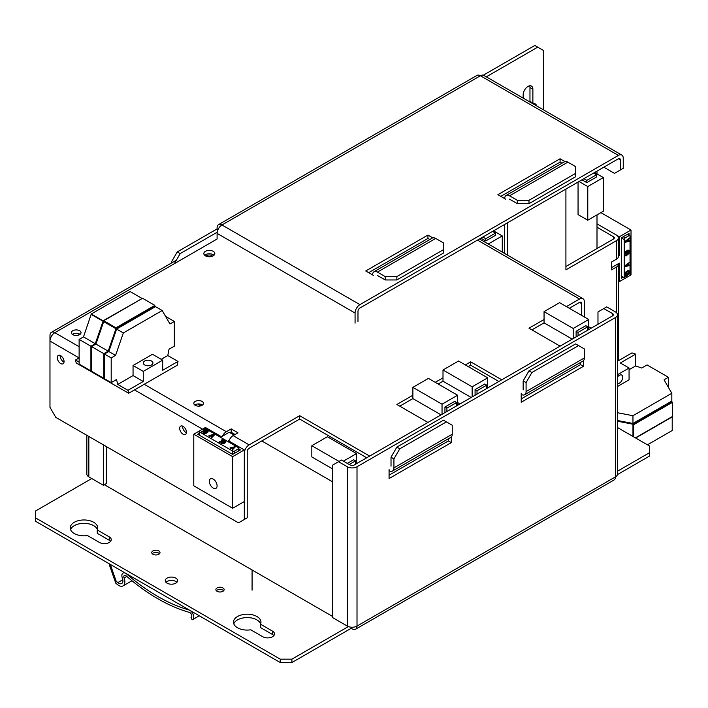 <?xml version="1.0" encoding="UTF-8"?>
<svg xmlns="http://www.w3.org/2000/svg" width="708" height="708" viewBox="0 0 708 708"><rect width="100%" height="100%" fill="white"/><g stroke="black" fill="none" stroke-linecap="round" stroke-linejoin="round"><path stroke-width="1.06" d="M131.971 580.755L123.068 585.888A8.682 5.018 -120 0 1 117.431 584.551L115.767 583.18L109.846 566.267A8.248 5.655 -168.2 0 1 109.66 564.046M115.767 583.18L116.183 581.224L117.847 582.596A5.938 3.425 60 0 0 121.696 583.516A5.938 3.425 60 0 0 122.378 578.091A5.496 3.177 -120 0 1 123.015 573.064A5.496 3.177 -120 0 1 126.714 574.029A178.805 103.235 -120 0 0 188.93 609.951L189.054 609.88M123.068 585.888A8.682 5.018 -120 0 0 124.068 577.958A2.752 1.584 60 0 1 124.387 575.445A2.752 1.584 60 0 1 126.236 575.931A181.558 104.819 60 0 0 189.417 612.402A2.752 1.584 60 0 1 191.576 614.721A2.752 1.584 60 0 1 191.266 617.234A2.752 1.584 60 0 1 191.018 617.332L192.142 619.81A5.496 3.177 -120 0 0 192.638 619.615A5.496 3.177 -120 0 0 193.266 614.588A5.496 3.177 -120 0 0 188.93 609.951M110.289 564.409L116.183 581.224M191.47 617.066L191.018 617.332M343.407 461.147L356.522 453.571L327.379 436.739L311.83 445.721L311.83 456.934L332.725 468.997M355.558 464.227L355.558 460.864L353.611 459.74L347.292 463.386M311.83 445.721L339.035 461.421M356.522 463.669L356.522 453.571M438.146 384.01L443.004 381.205L471.183 397.471M443.004 381.205L443.004 369.983L472.147 386.816L487.697 377.842L458.545 361.009L443.004 369.983M487.697 387.94L487.697 377.842M472.147 396.914L472.147 386.816M486.723 388.497L486.723 385.134L484.785 384.01L475.068 389.621L475.068 395.232M399.763 406.171L412.879 398.595L441.057 414.861M444.943 407.012L446.89 408.135L456.607 402.525L454.66 401.401L444.943 407.012L444.943 412.622M457.58 405.33L457.58 395.232L428.429 378.399L412.879 387.373L442.031 404.206L457.58 395.232M442.031 414.304L442.031 404.206M412.879 398.595L412.879 387.373M531.903 329.875L544.054 322.866L572.232 339.132M544.054 322.866L544.054 311.644L573.206 328.477L588.746 319.503L559.594 302.67L544.054 311.644M588.746 329.601L588.746 319.503M573.206 338.574L573.206 328.477M576.117 331.282L578.055 332.397L587.773 326.795L585.835 325.671L576.117 331.282L576.117 336.893M234.1 435.057L229.242 432.252L221.471 436.739L205.435 427.49L193.78 434.216L193.78 485.83L232.64 508.264L244.304 501.538L244.304 449.925L228.268 440.668L229.242 440.111M199.205 433.331L197.665 434.216L232.64 454.412L240.419 449.925L238.87 449.031M244.304 449.925L232.64 456.66L193.78 434.216M232.64 508.264L232.64 456.66M209.32 481.343A5.496 3.177 60 0 1 210.462 478.82A5.496 3.177 60 0 1 215.958 481.998A5.496 3.177 60 0 1 215.958 488.343A5.496 3.177 60 0 1 211.719 486.874A5.496 3.177 60 0 1 209.32 481.343M587.773 326.795L587.773 330.158M486.723 385.134L477.006 390.745L475.068 389.621M477.006 390.745L477.006 394.108M591.18 328.193L588.746 326.795M457.58 402.525L460.005 403.923L457.58 402.525M521.221 394.391L521.221 394.391A6.868 3.965 60 0 0 524.655 394.728L582.95 361.071A6.868 3.965 60 0 0 584.374 357.929L584.374 348.947L578.542 345.584L531.903 372.514L526.079 382.612L526.079 391.586A6.868 3.965 60 0 1 524.655 394.728M578.055 332.397L578.055 335.769M351.186 627.191L351.186 628.315L291.908 662.538L280.253 662.538L35.4 521.168L35.4 511.07L91.757 478.537M104.386 484.706L332.725 616.535M456.607 402.525L456.607 405.888M446.89 408.135L446.89 411.498M197.789 403.994L200.922 405.808M261.792 440.951L332.725 481.9M389.073 470.678L389.073 470.678A6.868 3.965 60 0 0 392.515 471.024L450.81 437.367A6.868 3.965 60 0 0 452.235 434.216L452.235 425.243L446.403 421.88L399.763 448.801L393.931 458.899L393.931 467.873A6.868 3.965 60 0 1 392.515 471.024M355.558 460.864L349.239 464.51M222.436 436.181A6.868 3.965 -60 0 1 226.33 431.694L231.189 428.889L231.189 432.252L235.074 434.5M228.861 441.013A6.868 3.965 -60 0 1 233.127 435.624L237.985 432.818L231.189 428.889M79.128 362.133L75.482 360.027L79.128 357.929L49.976 341.097L49.976 407.295L55.808 417.393L238.472 522.849L244.304 519.486L244.304 453.288A6.868 3.965 -60 0 1 249.163 444.872L299.688 415.702L369.647 456.094M427.942 422.437L396.852 404.489L412.879 395.232M435.225 382.329L443.004 377.842M465.351 364.939L470.696 361.85L501.786 379.807M560.081 346.141L528.991 328.193L544.054 319.503M566.4 306.599L579.516 299.024A6.868 3.965 120 0 1 582.95 298.688A6.868 3.965 120 0 1 584.374 301.829L584.374 316.972M79.606 330.716A4.806 2.779 180 0 1 81.022 332.68A4.806 2.779 180 0 1 76.207 335.459A4.806 2.779 180 0 1 71.402 332.68A4.806 2.779 180 0 1 74.367 330.114A4.806 2.779 180 0 1 79.606 330.716M202.037 401.401A4.806 2.779 180 0 1 203.444 403.365A4.806 2.779 180 0 1 198.638 406.144A4.806 2.779 180 0 1 193.824 403.365A4.806 2.779 180 0 1 196.797 400.799A4.806 2.779 180 0 1 202.037 401.401M205.435 251.34A5.496 3.177 180 0 1 211.427 250.65A5.496 3.177 180 0 1 214.816 253.588A5.496 3.177 180 0 1 209.32 256.756A5.496 3.177 180 0 1 203.824 253.588A5.496 3.177 180 0 1 205.435 251.34M244.304 519.486L247.216 517.805L247.216 451.607A2.752 1.584 -60 0 1 249.163 448.244L299.688 419.074L366.726 457.775M60.207 355.451A4.806 2.779 -120 0 0 63.578 361.85A4.806 2.779 -120 0 0 64.03 362.08M182.637 426.136A4.806 2.779 -120 0 0 186 432.535A4.806 2.779 -120 0 0 186.461 432.765M230.215 432.818L231.189 432.252M569.312 308.281L579.516 302.387L581.463 303.511A2.752 1.584 120 0 0 580.887 302.254A2.752 1.584 120 0 0 579.516 302.387M468.262 366.62L470.696 365.222L498.875 381.488M72.384 334.362A4.806 2.779 180 0 1 79.606 334.087A4.806 2.779 180 0 1 80.031 334.362M194.806 405.047A4.806 2.779 180 0 1 202.037 404.764A4.806 2.779 180 0 1 202.461 405.047M204.665 255.269A5.496 3.177 180 0 1 205.435 254.703A5.496 3.177 180 0 1 213.984 255.269M60.667 363.531A4.806 2.779 -120 0 0 63.065 363.77A4.806 2.779 -120 0 0 63.065 358.221A4.806 2.779 -120 0 0 58.26 355.443A4.806 2.779 -120 0 0 57.525 359.301A4.806 2.779 -120 0 0 60.667 363.531M183.089 434.216A4.806 2.779 -120 0 0 185.496 434.455A4.806 2.779 -120 0 0 185.496 428.906A4.806 2.779 -120 0 0 180.682 426.127A4.806 2.779 -120 0 0 179.947 429.977A4.806 2.779 -120 0 0 183.089 434.216M526.079 382.612L523.159 380.922L528.991 370.824L531.903 372.514M528.991 370.824L575.631 343.902L578.542 345.584M523.159 380.922L523.159 389.904M79.128 346.708L54.835 332.68A6.868 3.965 -60 0 0 49.976 341.097L49.976 335.486A6.868 3.965 60 0 1 51.401 332.344A6.868 3.965 60 0 1 54.835 332.68L217.099 239.003L217.099 233.392A6.868 3.965 -60 0 1 221.958 224.976A6.868 3.965 -120 0 0 218.515 224.64A6.868 3.965 -120 0 0 217.099 227.781L217.099 228.905L218.064 229.463M299.688 415.702L299.688 419.074M391.02 466.191L391.02 457.218L393.931 458.899M470.696 361.85L470.696 365.222M581.463 303.511L581.463 315.29M391.02 457.218L396.852 447.12L399.763 448.801M396.852 447.12L443.491 420.189L446.403 421.88M348.363 626.58L291.908 659.166L280.253 659.166L35.4 517.805M617.482 427.526L649.475 445.996L649.475 452.731L617.482 471.201M175.805 578.109A6.186 3.567 180 0 1 177.611 580.631A6.186 3.567 180 0 1 171.433 584.206A6.186 3.567 180 0 1 165.247 580.631A6.186 3.567 180 0 1 169.062 577.339A6.186 3.567 180 0 1 175.805 578.109M217.099 591.295A4.124 2.381 0 0 0 221.586 591.808A4.124 2.381 0 0 0 224.135 589.605A4.124 2.381 0 0 0 220.011 587.224A4.124 2.381 0 0 0 215.887 589.605A4.124 2.381 0 0 0 217.099 591.295M152.972 554.267A4.124 2.381 0 0 0 157.459 554.78A4.124 2.381 0 0 0 160.008 552.585A4.124 2.381 0 0 0 155.884 550.205A4.124 2.381 0 0 0 151.76 552.585A4.124 2.381 0 0 0 152.972 554.267M109.244 536.876L97.253 529.956A13.744 7.93 0 0 0 97.722 527.903A13.744 7.93 0 0 0 83.978 519.964A13.744 7.93 0 0 0 70.242 527.903A13.744 7.93 0 0 0 87.535 535.567L99.527 542.487A6.868 3.965 0 0 0 107.014 543.346A6.868 3.965 0 0 0 111.253 539.682A6.868 3.965 0 0 0 109.244 536.876L109.244 540.239A6.868 3.965 0 0 1 110.607 541.363M272.483 631.12L260.491 624.199A13.744 7.93 0 0 0 260.96 622.146A13.744 7.93 0 0 0 247.216 614.208A13.744 7.93 0 0 0 233.472 622.146A13.744 7.93 0 0 0 250.774 629.81L262.765 636.731A6.868 3.965 0 0 0 270.252 637.589A6.868 3.965 0 0 0 274.492 633.925A6.868 3.965 0 0 0 272.483 631.12L272.483 634.483A6.868 3.965 0 0 1 273.846 635.607M347.292 626.076L347.292 466.758A6.868 3.965 0 0 0 357.009 466.758L615.464 317.538A6.868 3.965 180 0 0 617.482 314.733A6.868 3.965 180 0 0 615.464 311.927L606.721 306.874L603.809 308.564L612.553 313.609A2.752 1.584 180 0 1 613.358 314.733A2.752 1.584 180 0 1 612.553 315.856L354.097 465.067A2.752 1.584 0 0 1 350.212 465.067L341.468 460.023L332.725 465.067L332.725 617.659L347.292 626.076A6.868 3.965 0 0 0 357.009 626.076A6.868 3.965 60 0 1 355.593 629.217A6.868 3.965 60 0 1 352.15 628.872L351.186 628.315M451.262 437.022L451.262 442.633L389.073 478.537L389.073 469.554M583.401 360.735L583.401 366.337L521.221 402.241L521.221 393.267M347.292 466.758L338.548 461.705M159.521 553.709A4.124 2.381 0 0 0 155.884 552.452A4.124 2.381 0 0 0 152.247 553.709M260.491 624.199L260.491 627.562L272.483 634.483M260.641 623.828A13.744 7.93 0 0 0 247.216 617.58A13.744 7.93 0 0 0 233.79 623.828M617.482 314.733L617.482 474.05A6.868 3.965 180 0 1 615.464 476.856A6.868 3.965 60 0 1 614.048 479.997L355.593 629.217M291.908 659.166L291.908 662.538M649.475 452.731L649.475 456.094L617.411 474.608M165.973 582.312A6.186 3.567 180 0 1 175.805 581.472A6.186 3.567 180 0 1 176.885 582.312M97.412 529.584A13.744 7.93 0 0 0 83.978 523.336A13.744 7.93 0 0 0 70.552 529.584M97.253 529.956L97.253 533.319L109.244 540.239M88.836 436.464L88.836 476.856A6.868 3.965 180 0 1 86.827 474.05L86.827 435.305M88.836 476.856L103.412 485.272L106.333 483.582L106.333 446.562M103.412 485.272L103.412 444.881M77.376 333.353L79.606 334.645M212.488 256.181A3.434 1.982 -0 0 0 209.32 254.969A3.434 1.982 -0 0 0 206.161 256.181M280.253 659.166L280.253 662.538M580.489 362.496L580.489 364.655L521.221 398.878M448.35 438.783L448.35 440.951L389.073 475.165M603.809 308.564L597.977 311.927L597.977 324.264M583.401 366.337L580.489 364.655M451.262 442.633L448.35 440.951M223.648 590.729A4.124 2.381 0 0 0 220.011 589.472A4.124 2.381 0 0 0 216.374 590.729M103.704 320.733L115.97 328.264L154.84 305.378L142.565 298.289L103.704 320.733L115.97 327.813L154.84 305.378M115.97 328.264L115.97 327.813M141.919 298.369L130.13 291.563L91.27 313.998L103.058 320.804L141.919 298.661M90.907 346.221L90.907 370.904L79.128 364.098L79.128 339.415L83.5 336.893L95.279 343.699L90.907 346.221L79.128 339.415M91.27 313.998L83.5 336.893M162.681 360.168L152.486 354.283L133.051 365.496L143.255 371.39L162.681 360.168L162.681 370.266L177.991 361.434L177.257 365.222L128.679 393.267L76.207 362.974L75.482 360.027M155.158 306.829L154.45 306.051M103.828 353.673L103.828 378.355L91.553 371.275L91.553 346.593L95.925 344.061L108.2 351.15L103.828 353.673L91.553 346.593M154.84 306.272L115.97 328.716L103.704 321.627L95.925 344.061M115.97 328.716L108.2 351.15M103.828 378.355L104.465 377.984M166.292 317.609L166.982 317.211L166.982 317.954M91.27 314.449L103.058 321.255L95.279 343.699M90.907 370.904L91.553 370.532M103.058 321.255L103.058 320.804M128.679 393.267L127.944 390.32L117.749 384.435L133.051 375.594L133.051 365.496M161.229 359.328L167.787 355.54L169 349.23L174.345 346.141L174.345 321.459L169.973 323.99L162.203 310.52L123.334 332.964L115.563 355.398L111.191 357.929L111.191 382.612L116.528 379.523L117.749 384.435M177.991 361.434L167.787 355.54M111.191 382.612L104.465 378.727L104.465 354.044L108.837 351.522L115.563 355.398M123.334 332.964L116.616 329.078L108.837 351.522M116.616 329.078L155.477 306.644L162.203 310.52M174.345 321.459L167.628 317.582L166.61 318.166M111.191 357.929L104.465 354.044M151.512 364.939A4.806 2.779 0 0 0 152.919 362.974A4.806 2.779 0 0 0 148.114 360.195A4.806 2.779 0 0 0 143.299 362.974A4.806 2.779 0 0 0 146.273 365.54A4.806 2.779 0 0 0 151.512 364.939M127.944 390.32L143.255 381.488L133.051 375.594M143.255 381.488L143.255 371.39M166.982 317.211L165.601 316.414M235.578 446.598L230.003 447.899L231.693 447.721L233.082 448.518L232.366 449.261L232.782 449.5L235.578 446.598L232.782 449.5M225.303 441.243L223.542 442.819L221.657 442.305L223.463 440.951L224.613 440.845L225.303 441.544M222.631 440.951L221.162 442.119L222.047 443.208L223.887 443.022L225.843 441.65L224.958 440.562L222.631 440.951M221.746 442.571L225.038 440.995M224.613 441.296L224.613 440.845M224.232 441.27L224.232 440.819M204.001 432.322L205.709 430.703L207.594 431.216L205.019 432.703L203.948 432.278L204.125 431.615M204.877 430.703L203.408 431.871L204.293 432.96L206.143 432.774L208.09 431.402L207.205 430.314L204.877 430.703M204.125 432.066L205.709 431.145L207.506 431.402M204.559 431.73L204.559 431.287M199.603 430.853A1.372 0.796 -0 0 0 199.205 431.411A1.372 0.796 -0 0 0 199.603 431.977L232.64 451.049A1.372 0.796 0 0 0 234.587 451.049L238.472 448.801A1.372 0.796 0 0 0 238.87 448.244A1.372 0.796 0 0 0 238.472 447.677L205.435 428.606A1.372 0.796 0 0 0 203.497 428.606M201.576 431.482L201.992 432.172L205.904 429.915L205.488 429.225L203.824 429.712L204.824 429.614L201.992 431.721L205.904 429.464M203.824 429.712L203.886 430.154M203.364 432.137L203.798 433.216L205.347 433.438L207.718 432.314L208.134 431.137M211.285 437.093L211.701 437.774L214.497 434.88L213.949 434.11L208.931 435.73L210.621 435.553L212.002 436.349L211.285 437.093L211.701 437.332L214.497 434.429M208.931 435.73L209.347 436.42L210.621 436.004L211.727 436.641M219.33 441.73L219.746 442.42L223.657 440.164L223.241 439.473L221.577 439.951L222.569 439.863L219.746 441.969L223.657 439.712M221.577 439.951L221.639 440.394M221.117 442.385L221.542 443.465L223.1 443.686L225.471 442.562L225.887 441.385M232.366 449.261L232.782 449.952M230.003 447.899L230.419 448.589L231.693 448.173L232.799 448.81M223.463 441.394L223.463 440.951M208.09 431.853L208.09 431.402M207.904 432.128L207.904 431.676M207.718 432.314L207.718 431.862M223.569 443.571L223.569 443.128M223.1 443.686L223.1 443.235M225.471 442.562L225.471 442.111M225.126 442.836L225.126 442.385M204.293 433.411L204.293 432.96M203.798 433.216L203.798 432.765M203.462 432.924L203.462 432.482M225.648 442.376L225.648 441.925M225.843 442.102L225.843 441.65M222.887 441.642L222.887 441.199M209.347 436.42L209.347 435.969M213.887 434.464L212.267 436.119L211.019 435.402L213.887 434.464M223.887 443.474L223.887 443.022M224.374 443.27L224.374 442.819M222.639 443.712L222.639 443.261M222.047 443.651L222.047 443.208M233.348 448.288L232.1 447.571L234.968 446.633L233.348 448.288M211.515 435.685L213.25 435.119M211.701 437.774L211.701 437.332M205.824 433.323L205.824 432.88M205.347 433.438L205.347 432.986M221.542 443.465L221.542 443.013M221.215 443.173L221.215 442.721M206.143 433.225L206.143 432.774M204.895 433.464L204.895 433.013M210.621 436.004L210.621 435.553M231.693 448.173L231.693 447.721M230.419 448.589L230.419 448.137M207.294 431.199L207.294 430.747M206.86 431.048L206.86 430.597M206.488 431.022L206.488 430.57M222.312 441.978L222.312 441.535M205.709 431.145L205.709 430.703M207.373 432.588L207.373 432.146M221.878 442.305L221.878 441.863M201.992 432.172L201.992 431.721M232.596 447.854L234.321 447.288M219.746 442.42L219.746 441.969M206.621 433.022L206.621 432.57M205.143 431.393L205.143 430.951M578.055 182.062L578.055 214.595L587.773 220.206L603.322 211.232L603.322 177.575L587.773 186.549L587.773 220.206M581.949 179.814L586.808 182.62L596.517 177.009L596.517 174.77L593.605 173.088M594.578 172.522L603.322 177.575M579.029 181.505L587.773 186.549M485.75 240.968L495.467 235.357L495.467 233.109L485.75 238.72L485.75 240.968L480.891 238.162M493.529 230.87L502.273 235.914L488.255 244.012M502.273 252.101L502.273 235.914M565.913 189.071L565.913 269.854L616.438 240.685A6.868 3.965 180 0 0 618.456 237.879A6.868 3.965 180 0 0 616.438 235.074L597.003 223.852L619.358 236.755L619.358 255.269L618.456 254.747M618.456 237.879L618.456 256.393A6.868 3.965 180 0 1 616.438 259.199L611.579 262.004L611.579 267.615L619.358 263.119L619.358 281.634L618.456 281.111M619.358 281.634L631.014 274.908L631.014 230.029L619.358 236.755M629.067 235.171L629.067 233.392L621.297 237.879L621.297 278.271L622.836 277.377M600.888 212.639L631.014 230.029M619.358 255.269L618.456 255.792M485.75 238.72L482.838 237.038M495.467 233.109L492.556 231.428M597.003 248.535L597.003 214.878M597.003 173.929L597.003 171.124M583.888 178.699L586.808 180.381L586.808 182.62M586.808 180.381L596.517 174.77M618.385 263.686A6.868 3.965 180 0 1 618.456 264.243A6.868 3.965 180 0 1 616.438 267.049L611.579 269.854L611.579 262.004M507.618 222.728L507.618 255.19M597.003 227.224L613.526 236.755A2.752 1.584 180 0 1 614.332 237.879A2.752 1.584 180 0 1 613.526 239.003L565.913 266.491M504.698 224.418L504.698 253.508M396.852 279.952L385.187 279.952L385.187 276.589L396.852 276.589L396.852 279.952L443.491 253.021L443.491 242.924L435.712 238.437A6.868 3.965 -120 0 0 432.278 238.1L373.983 271.757A6.868 3.965 -120 0 0 372.558 274.899M396.852 276.589L443.491 249.659M377.417 275.465L385.187 279.952M509.556 199.169L517.336 203.656L517.336 200.293L528.991 200.293L528.991 203.656L575.631 176.734L575.631 166.637L567.86 162.15A6.868 3.965 -120 0 0 564.426 161.805L506.123 195.461A6.868 3.965 -120 0 0 504.698 198.612M252.075 569.975L252.075 590.171M435.712 238.437L377.417 272.093A6.868 3.965 -120 0 0 373.983 271.757M377.417 272.093L385.187 276.589M567.86 162.15L509.556 195.806A6.868 3.965 -120 0 0 506.123 195.461M509.556 195.806L517.336 200.293M528.991 200.293L575.631 173.363M528.991 203.656L517.336 203.656M486.308 76.836L537.735 47.153L543.567 50.516L543.567 109.899M174.345 263.686L180.177 253.588L217.197 232.215M536.991 106.103A13.744 7.93 120 0 0 534.894 103.687A13.744 7.93 120 0 0 532.876 103.067L529.965 101.386L529.965 87.535A6.868 3.965 120 0 0 529.673 85.801M523.159 98.12L523.159 94.828A6.868 3.965 120 0 1 526.159 87.916A6.868 3.965 120 0 1 531.451 86.075A6.868 3.965 120 0 1 532.876 89.226L532.876 103.067M620.323 159.902A2.752 1.584 120 0 0 619.757 158.645A2.752 1.584 120 0 0 618.385 158.778L620.323 159.902L620.323 170L623.244 168.318L623.244 158.22A6.868 3.965 120 0 0 621.819 155.079L483.847 75.42A6.868 3.965 120 0 0 480.413 75.756A6.868 3.965 -120 0 0 476.971 75.42L218.515 224.64M621.819 155.079A6.868 3.965 120 0 0 618.385 155.415L359.93 304.635L221.958 224.976L480.413 75.756L618.385 155.415M505.671 199.169L497.901 194.682L560.081 158.778L564.94 161.583M373.532 275.465L365.753 270.978L427.942 235.074L432.8 237.879M355.071 323.149L355.071 313.051A6.868 3.965 -60 0 1 359.93 304.635M357.983 321.459L357.983 311.37A2.752 1.584 -60 0 1 359.93 307.998L618.385 158.778M534.08 104.421A13.744 7.93 120 0 0 533.274 103.12M537.735 47.153L534.823 45.462L483.325 75.198M171.433 263.04L171.433 262.004L177.257 251.906L217.099 228.905M603.809 167.194L614.5 173.363L620.323 170M368.673 272.66L427.942 238.437L429.818 239.525M500.813 196.364L560.081 162.15L561.957 163.229M172.336 262.518L171.433 262.004M180.177 253.588L177.257 251.906M427.942 235.074L427.942 238.437M560.081 158.778L560.081 162.15M635.395 437.871L672.6 416.392L672.211 401.994L633.35 424.437L633.35 436.686M633.35 424.437L633.731 436.916M672.6 402.224L633.731 424.658M647.439 444.819L672.211 430.517L672.211 416.906L635.651 438.022M617.482 421.233L632.961 424.207L632.961 436.464M671.821 402.224L632.961 424.207M671.821 401.772L671.503 401.215M667.777 385.409L668.423 385.78L668.423 387.382M667.732 386.179L668.423 385.78M617.482 361.257L631.987 352.876L635.634 354.142L635.634 365.921L629.067 369.709M617.482 412.729L632.961 415.711L671.821 393.267L664.051 379.807L668.423 377.284L647.05 364.939L641.705 368.027L635.634 365.921M617.482 386.497L629.067 379.807L629.067 368.027L617.482 374.718M667.405 385.63L668.423 385.037L668.423 377.284M671.821 393.267L671.821 401.029L632.961 423.464L617.482 420.49M632.961 415.711L632.961 423.464M617.482 383.603A4.806 2.779 120 0 0 621.987 380.205A4.806 2.779 120 0 0 621.757 375.081A4.806 2.779 120 0 0 619.358 375.32A4.806 2.779 120 0 0 617.482 377.054M635.634 354.142L620.323 362.974L629.067 368.027M629.412 238.03L625.111 241.348L625.5 242.207L629.412 241.233L629.412 240.755L628.412 241.012L628.412 239.41L629.412 238.03L625.5 242.207M625.996 252.57L627.164 251.26L628.908 250.889L627.748 253.004L626.164 253.517L625.996 252.57M627.084 253.791L629.076 252.075L629.076 250.313L627.828 250.473L625.837 252.19L625.58 253.694L627.084 253.791M628.536 250.729L627.854 252.411L625.987 253.305M628.536 271.226L628.244 273.129L626.668 274.04L625.916 273.518L626.668 272.12L628.244 271.208L628.996 271.739L628.244 273.129M627.084 274.279L629.076 272.571L629.076 270.81L627.828 270.969L625.837 272.677L625.58 274.191L627.084 274.279M627.854 272.907L625.987 273.801M629.067 276.023A1.372 0.796 120 0 0 630.04 274.341L630.04 236.198A1.372 0.796 120 0 0 629.757 235.569A1.372 0.796 120 0 0 629.067 235.64L625.182 237.879A1.372 0.796 120 0 0 624.208 239.561L624.208 277.713A1.372 0.796 120 0 0 624.5 278.341A1.372 0.796 120 0 0 625.182 278.271L629.067 276.023M629.412 273.58L625.111 275.616L626.084 276.456L629.412 273.58L625.5 276.315M629.076 270.81L627.854 270.58L625.695 272.076L625.111 273.527L625.837 274.447M629.412 262.367L625.111 265.686L625.5 266.553L629.412 265.571L629.412 265.093L628.412 265.35L628.412 263.748L629.412 262.367L625.5 266.553M629.412 265.093L628.412 265.022M629.412 253.083L625.111 255.119L626.084 255.969L629.412 253.083L625.5 255.818M629.076 250.313L627.854 250.092L625.695 251.579L625.111 253.03L625.837 253.951M629.412 240.755L628.412 240.685M625.837 266.04L628.076 264.022L628.076 265.465L625.837 266.04M627.695 240.03L628.076 241.118L625.837 241.694L628.076 239.685L628.076 241.118M627.695 264.367L628.076 265.465M627.695 265.234L626.341 265.58M627.695 240.897L626.341 241.242M110.236 564.373L109.846 566.267M122.829 579.719L117.847 582.596M124.068 577.958L126.776 576.392M249.163 444.872L233.127 435.624M477.493 240.118L579.516 299.024M226.33 431.694L144.22 384.294M202.523 429.172L134.511 389.904M526.079 391.586L584.374 357.929M393.931 467.873L452.235 434.216M615.464 317.538L615.464 476.856L357.009 626.076L357.009 466.758M612.553 313.609L612.553 315.856M234.587 451.049L234.587 453.288M232.64 451.049L232.64 454.412M238.472 448.801L238.472 451.049M199.603 431.977L199.603 435.34M616.438 240.685L616.438 259.199M616.438 267.049L616.438 312.635M613.526 236.755L613.526 239.003M355.071 313.051L217.099 233.392M532.876 89.226L529.965 87.535M629.067 235.64L627.129 234.516M624.208 277.713L621.297 276.023M624.208 239.561L621.297 237.879M625.182 237.879L623.244 236.755M124.157 572.409L123.015 573.064M199.275 615.783L192.638 619.615M479.511 238.959L582.95 298.688M51.401 332.344L176.354 260.199M238.87 448.244L238.87 450.81M199.205 431.411L199.205 435.11M618.456 264.243L618.456 360.691M629.757 235.569L627.527 234.277M624.5 278.341L621.297 276.492"/></g></svg>
